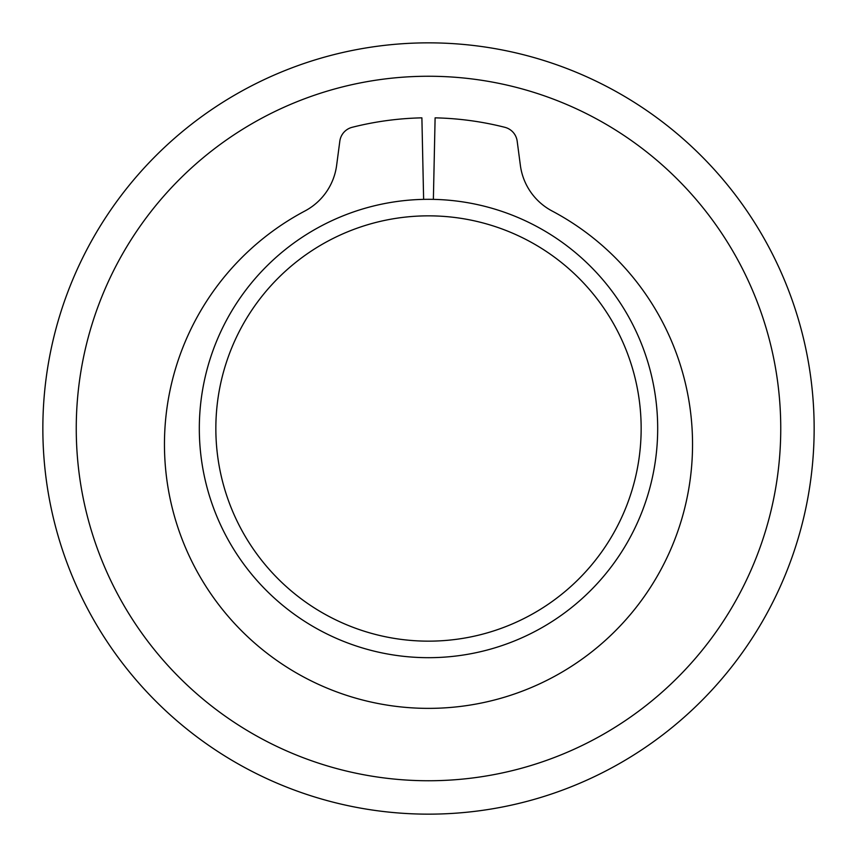 <?xml version="1.0" encoding="UTF-8"?>
<svg xmlns="http://www.w3.org/2000/svg" width="857" height="857" viewBox="0 0 857 857"><rect width="100%" height="100%" fill="white"/><g stroke="black" fill="none" stroke-linecap="round" stroke-linejoin="round"><path stroke-width="1.29" d="M428.5 641.154A212.654 212.654 0 0 0 641.154 428.5A212.654 212.654 0 0 0 428.5 215.846A212.654 212.654 0 0 0 215.846 428.5A212.654 212.654 0 0 0 428.5 641.154M428.5 199.317A229.183 229.183 0 0 1 657.683 428.5A229.183 229.183 0 0 1 428.5 657.683A229.183 229.183 0 0 1 199.317 428.5A229.183 229.183 0 0 1 428.5 199.317M428.5 42.85A385.65 385.65 0 0 1 814.15 428.5A385.65 385.65 0 0 1 428.5 814.15A385.65 385.65 0 0 1 42.85 428.5A385.65 385.65 0 0 1 428.5 42.85M780.748 428.5A352.248 352.248 0 0 1 428.5 780.748A352.248 352.248 0 0 1 76.252 428.5A352.248 352.248 0 0 1 428.5 76.252A352.248 352.248 0 0 1 780.748 428.5M423.626 199.37L421.89 117.848A310.727 310.727 0 0 0 352.141 127.307A16.529 16.529 0 0 0 339.822 141.169L336.63 165.358A60.579 60.579 0 0 1 304.921 210.993A264.042 264.042 0 0 0 224.18 611.577A264.042 264.042 0 0 0 632.82 611.577A264.042 264.042 0 0 0 552.079 210.993A60.579 60.579 0 0 1 520.37 165.358L517.178 141.169A16.529 16.529 0 0 0 504.859 127.307A310.727 310.727 0 0 0 435.11 117.848L433.374 199.37"/></g></svg>
